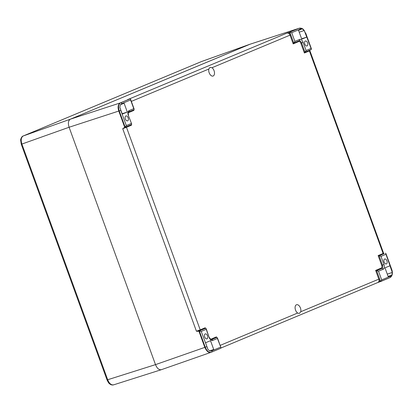 <?xml version="1.0" encoding="UTF-8"?>
<svg xmlns="http://www.w3.org/2000/svg" width="413" height="413" viewBox="0 0 413 413"><rect width="100%" height="100%" fill="white"/><g stroke="black" fill="none" stroke-linecap="round" stroke-linejoin="round"><path stroke-width="0.62" d="M161.607 369.604C159.191 370.234 157.152 368.572 155.5 364.627C157.152 368.572 159.191 370.234 161.607 369.604L210.785 352.408M249.979 44.243L70.453 119.161C68.274 120.451 67.825 123.146 69.1 127.25C67.825 123.146 68.274 120.451 70.453 119.161L249.844 44.279M21.502 144.127L21.894 144.054C20.665 140.002 21.115 137.302 23.252 135.965A1.621 1.322 67.3 0 0 23.195 135.985C21.409 136.357 20.428 140.012 20.65 140.219L21.259 144.245L107.065 379.986C108.18 382.324 109.022 383.594 109.59 383.801C110.88 384.885 112.222 385.236 113.616 384.849L113.807 384.777C111.391 385.339 109.357 383.682 107.7 379.805L21.894 144.054L69.1 127.25L155.5 364.627L69.1 127.25L118.794 111.045L124.736 127.38L131.453 124.612L131.706 124.039L128.309 115.335A4.058 2.354 -108.6 0 1 129.099 110.617L133.766 108.665L130.591 99.956L121.887 103.591L120.302 104.773L119.832 107.478L122.32 114.096L127.297 112.021L122.191 113.74M107.303 379.867L155.5 364.627L204.812 347.379C206.645 351.36 208.679 353.017 210.919 352.351M205.395 328.309L205.199 327.772L205.535 328.299L205.199 327.772L200.207 329.858A0.578 0.47 -112.7 0 0 200.852 330.25L198.126 331.293L198.865 331.045L204.812 347.379L205.256 347.225C206.923 351.102 208.963 352.759 211.368 352.201L210.79 352.403M213.733 349.506L209.949 351.081L207.894 349.429L205.545 342.764L210.522 340.684L213.733 349.506L209.711 350.864M127.297 112.021L124.086 103.198L120.802 104.572M127.643 120.844A2.607 1.513 71.4 0 0 128.169 117.86A2.607 1.513 71.4 0 0 125.913 115.924A2.607 1.513 71.4 0 0 125.857 115.945A2.607 1.513 71.4 0 0 125.33 118.929A2.607 1.513 71.4 0 0 127.586 120.864A2.607 1.513 71.4 0 0 127.643 120.844M301.826 28.987L298.547 30.361L301.758 39.178L306.73 37.103L304.242 30.485L302.228 28.817L300.411 29.055L291.707 32.689L294.877 41.398L299.539 39.452A4.058 2.354 -108.6 0 1 303.106 42.353L306.079 50.52L311.051 48.445L304.696 31.507M307.076 45.926A2.607 1.513 71.4 0 0 307.602 42.942A2.607 1.513 71.4 0 0 305.352 41.006A2.607 1.513 71.4 0 0 305.295 41.026A2.607 1.513 71.4 0 0 304.768 44.01A2.607 1.513 71.4 0 0 307.019 45.946A2.607 1.513 71.4 0 0 307.076 45.926M206.985 338.841A2.607 1.513 71.4 0 0 207.512 335.852A2.607 1.513 71.4 0 0 205.261 333.916A2.607 1.513 71.4 0 0 205.199 333.936A2.607 1.513 71.4 0 0 204.678 336.92A2.607 1.513 71.4 0 0 206.928 338.861A2.607 1.513 71.4 0 0 206.985 338.841M392.309 272.435L389.96 265.765L384.983 267.846L388.194 276.664L391.875 275.125L392.309 272.435L387.27 274.134M386.423 263.922A2.607 1.513 71.4 0 0 386.945 260.939A2.607 1.513 71.4 0 0 384.694 258.997A2.607 1.513 71.4 0 0 384.637 259.023A2.607 1.513 71.4 0 0 384.111 262.007A2.607 1.513 71.4 0 0 386.361 263.943A2.607 1.513 71.4 0 0 386.423 263.922M121.887 103.591A1.162 0.945 -112.7 0 0 120.596 102.806C118.469 104.138 118.015 106.833 119.238 110.896L125.185 127.23L126.306 125.578L131.282 123.502M126.662 126.615A0.578 0.47 67.3 0 0 126.476 127.281L122.707 128.68L124.736 127.38M125.289 127.189L131.406 124.633L131.468 125.196L131.288 124.705M131.453 124.612L131.468 125.196L126.476 127.281L200.207 329.858L196.438 331.252L198.126 331.293M209.985 67.407L208.828 69.038A4.579 2.659 -108.6 0 0 209.773 74.046A4.579 2.659 -108.6 0 0 213.062 76.038A4.579 2.659 -108.6 0 0 214.306 71.506A4.579 2.659 -108.6 0 0 213.712 69.874A4.579 2.659 71.4 0 0 211.962 67.732L209.959 67.417M295.29 309.265A4.579 2.659 -108.6 0 1 296.534 304.732A4.579 2.659 -108.6 0 1 299.823 306.725A4.579 2.659 -108.6 0 1 300.767 311.732L299.311 313.462L297.634 313.039A4.579 2.659 71.4 0 1 295.884 310.896A4.579 2.659 -108.6 0 1 295.29 309.265M128.701 111.964L133.936 109.781L134.189 109.202L130.56 99.228L129.925 98.908L127.612 99.641M128.237 112.759A2.318 1.347 -108.6 0 1 128.35 112.703L133.946 110.364L133.771 109.868M130.56 99.228L130.591 99.956M134.189 109.202L133.766 108.665M129.476 99.058L120.147 102.956C118.01 104.52 117.555 107.215 118.794 111.045L120.756 110.333L126.306 125.578M198.865 331.045L201.224 331.422L207.584 348.36M206.774 346.667L205.256 347.225L199.314 330.896L205.535 328.299L206.164 328.619L206.201 329.342L201.224 331.422M216.593 337.431L216.402 336.894L216.732 337.416L216.402 336.894L210.8 339.233A2.318 1.347 -108.6 0 1 210.568 339.29M210.8 339.233A0.578 0.47 -112.7 0 0 211.446 339.625L216.732 337.416L217.367 337.736L217.403 338.464L212.736 340.41A4.058 2.354 -108.6 0 1 209.174 337.509L206.201 329.342M211.466 352.16L220.749 348.288L220.996 347.715L217.403 338.464M379.387 281.965L377.601 282.611A2.896 2.359 67.3 0 0 377.704 282.569A2.896 2.359 67.3 0 0 378.824 279.142L379.583 278.863A3.48 2.829 67.3 0 1 379.387 281.965L389.944 277.644A1.162 0.945 67.3 0 1 389.898 277.665L380.667 281.516M384.147 253.628L379.088 255.838L380.998 256.365L383.971 264.532A4.058 2.354 -108.6 0 1 383.181 269.25A1.162 0.945 -112.7 0 0 381.891 268.465L376.604 270.67L375.644 270.407L378.824 279.142L300.767 311.732M383.181 269.25L378.514 271.196L376.604 270.67L380.564 281.558L381.684 279.911L390.393 276.271L391.478 275.295M381.695 265.373L382.453 265.089L379.088 255.838L378.127 255.575L381.695 265.373A2.318 1.347 -108.6 0 1 381.245 268.068L375.644 270.407M385.303 253.241L385.938 253.561L385.974 254.284L380.998 256.365M303.106 42.353L301.588 42.916L304.933 52.183M305.057 52.131L311.226 49.555L304.959 52.172L304.396 52.998L309.389 50.913L310.08 50.014M311.226 49.555L311.479 48.982L311.051 48.445M304.959 52.172L306.079 50.52M211.962 67.732L290.019 35.141A2.896 2.359 67.3 0 0 286.808 33.169L289.792 32.162L293.731 43.06M299.539 39.452A1.162 0.945 67.3 0 1 299.095 40.825L293.757 43.05L293.194 43.876L298.795 41.537A2.318 1.347 -108.6 0 1 300.829 43.195L304.396 52.998M293.757 43.05L294.877 41.398M305.506 33.2L303.663 29.721C302.43 28.394 300.969 27.888 299.275 28.208L289.792 32.162L291.707 32.689M298.991 28.311L289.348 32.312M304.242 30.485L299.208 32.183M306.73 37.103L301.629 38.827M391.875 275.125L388.096 276.4M300.411 29.055A1.162 0.945 -112.7 0 0 299.12 28.265L249.581 44.372L201.389 61.589A1.621 1.322 67.3 0 1 201.446 61.568L23.252 135.965L70.453 119.161L120.596 102.806L129.925 98.908M210.449 350.874L211.864 350.813A1.162 0.945 67.3 0 1 211.368 352.201M120.281 108.5L120.756 110.333M211.864 350.813L220.573 347.178M378.514 271.196L381.684 279.911M391.999 271.367L385.974 254.284M288.61 32.55A3.48 2.829 67.3 0 1 290.773 34.862L290.019 35.141L293.194 43.876M384.054 253.659L383.605 253.252L383.119 253.489L309.389 50.913A0.578 0.47 67.3 0 1 309.569 50.247M384.157 253.628L383.765 253.881A0.578 0.47 -112.7 0 1 383.119 253.489L378.127 255.575M220.155 345.392L297.634 313.039M208.828 69.038L131.344 101.391M286.808 33.169L127.56 99.657A2.896 2.359 -112.7 0 1 127.7 99.616M129.099 110.617A1.162 0.945 67.3 0 1 128.649 111.985L133.936 109.781M128.309 115.335L131.706 124.039M122.707 128.68L196.438 331.252M209.174 337.509L206.164 328.619M212.736 340.41A1.162 0.945 -112.7 0 0 211.446 339.625A2.896 1.683 -108.6 0 1 211.384 339.651C211.42 340.297 210.749 339.553 209.37 337.416M381.245 268.068A0.578 0.47 -112.7 0 0 381.891 268.465A2.896 1.683 -108.6 0 0 382.453 265.089L383.971 264.532M300.829 43.195L301.588 42.916A2.896 1.683 -108.6 0 0 299.105 40.82A2.896 1.683 -108.6 0 0 299.1 40.82M298.795 41.537A0.578 0.47 67.3 0 1 298.976 40.872M293.86 43.009L299.043 40.841A1.162 0.945 67.3 0 0 299.095 40.825L299.105 40.82M390.393 276.271A1.162 0.945 67.3 0 1 389.949 277.644C392.809 276.106 392.789 272.09 391.715 269.436L385.938 253.561M201.343 61.609A1.621 1.322 67.3 0 1 201.384 61.589L23.195 135.985M211.213 352.258L220.749 348.288M128.649 111.985C128.195 111.83 128.149 112.919 128.505 115.237M220.996 347.715L217.367 337.736M221.027 347.989L377.704 282.569M383.605 253.252L309.874 50.675M249.762 44.305L298.847 28.352M299.275 28.208L298.826 28.358M311.479 48.982L305.697 33.102M161.323 369.702L113.611 384.849M249.664 44.336L201.554 61.522"/></g></svg>
